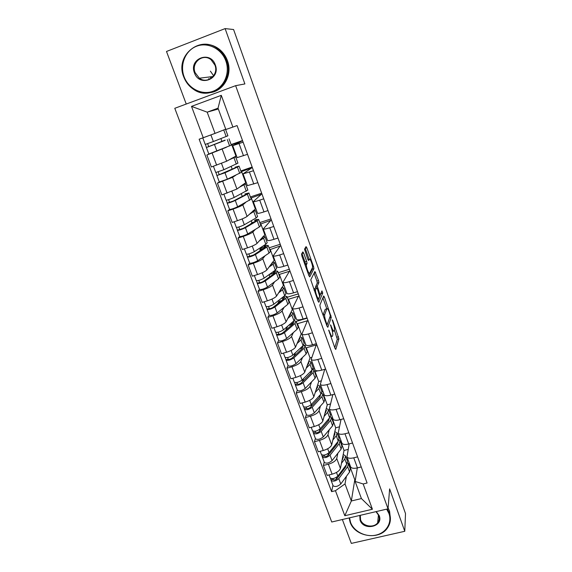 <?xml version="1.0" encoding="UTF-8"?>
<svg xmlns="http://www.w3.org/2000/svg" width="572" height="572" viewBox="0 0 572 572"><rect width="100%" height="100%" fill="white"/><g stroke="black" fill="none" stroke-linecap="round" stroke-linejoin="round"><path stroke-width="0.86" d="M328.707 330.058L335.028 348.455L335.771 349.428L338.924 338.803L332.747 320.47L332.232 319.791L333.254 323.337C334.241 326.29 334.649 328.485 334.463 329.93L334.162 330.866C333.705 331.66 332.918 330.595 331.803 327.677L330.509 324.817L331.538 328.457C332.546 331.46 332.954 333.705 332.768 335.192L332.454 336.172C331.982 337.001 331.174 335.928 330.03 332.961L328.707 330.058M209.617 79.229L208.759 78.5M303.703 253.131L302.86 251.902L301.566 254.04L301.909 256.134L308.93 275.718L309.759 276.891L313.921 268.69L313.578 266.666L306.864 247.826L306.049 246.618L304.533 249.163L307.836 259.323L308.658 260.517L309.366 259.23C310.038 257.665 313.048 265.73 312.498 267.61L309.674 273.159C309.002 274.875 305.87 266.602 306.449 264.607L307.042 263.413L306.671 261.418L303.703 253.131L301.93 253.439M235.635 85.671L244.887 83.934L225.111 28.6L233.583 29.522L405.505 513.563L404.776 531.288L389.625 488.896L388.031 508.823L235.635 85.671L174.782 108.301L331.739 522.007L388.031 508.823M319.884 305.112L320.248 307.264L327.062 326.269L327.835 327.298L331.302 317.374L324.403 297.04L323.645 295.967L319.884 305.112M318.068 301.179L310.768 279.851L314.907 271.471L318.532 280.58L318.904 282.561L317.296 286.136L319.584 293.5L320.363 294.594L321.943 290.891L322.737 293.043L318.869 302.281L318.068 301.179M342.356 519.519L351.33 543.4L404.776 531.288M225.111 28.6L166.495 51.473L186.243 104.04M350.557 466.688L350.629 466.881C351.53 468.346 353.796 468.683 357.436 467.889L361.247 466.945M337.873 453.231L336.744 458.479C335.793 460.91 333.004 462.812 328.378 464.207L332.103 474.174C336.715 472.801 339.489 470.87 340.419 468.404L344.029 450.443L348.119 449.406M332.103 474.174L327.127 475.411L323.394 465.458L324.224 462.033M357.579 456.864L353.761 457.822C350.114 458.63 347.855 458.322 346.968 456.906L349.177 443.879M338.703 437.358L339.697 437.101M328.378 464.207L323.394 465.458M341.041 440.769L340.333 441.806M341.863 443.007L341.934 443.193C342.8 444.558 345.059 444.823 348.713 444.001L352.545 443.021M315.387 438.431L314.471 441.684L318.261 451.787L323.259 450.507C327.899 449.099 330.716 447.218 331.696 444.859L335.714 427.792L339.346 426.848M348.82 432.789L344.988 433.783C341.327 434.627 339.067 434.391 338.216 433.068L341.019 419.44M330.416 414.814L331.417 414.55M329.222 429.801L327.97 434.791C326.962 437.101 324.131 438.967 319.476 440.39L314.471 441.684M332.675 417.982L331.946 418.969M333.047 418.983L333.111 419.154C333.941 420.42 336.193 420.613 339.861 419.748L343.708 418.733M306.413 414.486L305.412 417.56L309.259 427.806L314.285 426.483C318.954 425.053 321.807 423.208 322.844 420.971L327.277 404.826L330.359 403.996M339.932 408.351L336.079 409.38C332.403 410.26 330.158 410.095 329.336 408.88L332.868 394.594M321.972 391.97L323.03 391.684M320.449 406.027L319.062 410.753C318.003 412.948 315.129 414.764 310.446 416.216L305.412 417.56M324.21 394.866L323.437 395.817M324.095 394.601L324.16 394.759C324.953 395.917 327.191 396.038 330.873 395.13L334.742 394.087M297.304 390.183L296.224 393.071L300.128 403.474L305.176 402.109C309.874 400.643 312.77 398.848 313.871 396.725L318.726 381.531L321.135 380.866M330.909 383.54L327.034 384.606C323.344 385.535 321.106 385.442 320.327 384.327L324.753 369.312M312.913 368.947L314.514 368.497M311.547 381.903L310.031 386.357C308.909 388.431 305.991 390.204 301.28 391.684L296.224 393.071M317.746 370.828L315.072 371.578L314.815 372.336M315.015 369.848L315.065 369.998C315.83 371.042 318.053 371.092 321.757 370.148L325.64 369.062M288.066 365.515L286.894 368.218L290.855 378.778L295.924 377.363C300.65 375.868 303.596 374.117 304.754 372.122L310.053 357.9L311.626 357.457M321.75 358.358L317.853 359.459C314.15 360.424 311.926 360.41 311.182 359.409L316.223 344.966L306.342 347.805L306.063 348.512M304.383 345.416L305.913 344.98M302.517 357.421L300.858 361.597C299.671 363.542 296.711 365.272 291.97 366.781L286.894 368.218M305.791 344.73L305.841 344.859C306.563 345.795 308.78 345.767 312.491 344.78L316.402 343.658M278.686 340.476L277.427 342.986L281.445 353.703L286.543 352.238C291.298 350.715 294.287 349.013 295.502 347.147L301.251 333.934L301.83 333.769M312.448 332.79L308.53 333.926C304.812 334.935 302.602 334.999 301.894 334.112L307.414 320.763L297.483 323.695L297.183 324.345M296.11 321.443L307.135 318.182M293.357 332.575L291.548 336.465C290.304 338.281 287.294 339.961 282.525 341.498L277.427 342.986M296.432 319.219L296.475 319.34C297.154 320.163 299.363 320.055 303.088 319.019L307.014 317.86M269.162 315.065L267.81 317.36L271.893 328.249L277.012 326.734C281.796 325.175 284.827 323.53 286.114 321.793L292.321 309.624L292.85 309.466M303.003 306.821L299.07 308.001C295.331 309.059 293.129 309.195 292.464 308.43L298.477 296.21L288.502 299.227L288.174 299.828M287.23 297.261L298.298 293.894M284.062 307.357L282.096 310.946C280.788 312.627 277.735 314.257 272.937 315.83L267.81 317.36M286.922 293.322L286.965 293.429C287.602 294.13 289.797 293.944 293.543 292.864L297.483 291.663M259.495 289.253L258.043 291.348L262.19 302.402L267.338 300.836C272.15 299.249 275.232 297.654 276.576 296.046L283.791 284.792M293.407 280.452L289.453 281.674C285.707 282.768 283.519 282.997 282.897 282.346L289.403 271.292L279.386 274.41L279.036 274.953M278.221 272.73L289.339 269.262M274.632 281.753L272.501 285.042C271.121 286.586 268.025 288.159 263.199 289.761L258.043 291.348M277.27 267.024L277.306 267.117C277.906 267.696 280.08 267.417 283.841 266.295L287.809 265.05M249.671 263.056L248.126 264.936L252.345 276.162L257.507 274.539C262.355 272.915 265.479 271.378 266.895 269.912L274.603 259.76M283.669 253.668L279.694 254.933C275.926 256.077 273.752 256.385 273.173 255.863L280.201 246.01L269.762 249.714M269.076 247.84L280.244 244.265M265.072 255.755L262.755 258.73C261.311 260.138 258.165 261.654 253.31 263.292L248.126 264.936M267.467 240.319L267.496 240.39C268.053 240.841 270.213 240.483 273.988 239.31L277.978 238.023M239.704 236.443L238.059 238.102L242.342 249.506L247.533 247.833C252.402 246.174 255.584 244.687 257.064 243.372L265.279 234.348M273.766 226.462L269.777 227.763C265.994 228.957 263.835 229.358 263.299 228.957L270.863 220.349L260.353 224.095M259.795 222.594L271.021 218.904M255.384 229.351L252.86 232.017C251.344 233.269 248.148 234.734 243.264 236.408L238.059 238.102M257.507 213.192L257.529 213.249C258.043 213.57 260.196 213.12 263.985 211.897L267.989 210.567M229.579 209.423L227.828 210.846L232.175 222.429L237.394 220.706C242.299 219.012 245.524 217.582 247.083 216.409L255.813 208.565M263.713 198.82L259.702 200.164C255.906 201.408 253.761 201.902 253.267 201.637L261.383 194.301L250.793 198.091M250.386 196.968L261.654 193.164M245.588 202.517L242.814 204.883C241.227 205.984 237.973 207.386 233.054 209.095L227.828 210.846M247.397 185.635L257.843 182.675M239.053 166.13L241.334 172.336L227.377 179.193L219.298 181.975L217.439 183.162L221.857 194.93L236.937 189.032L246.203 182.396M253.496 170.735L243.079 173.874L251.759 167.868L241.098 171.693M240.833 170.964L252.152 167.045M235.75 175.232L232.604 177.313L217.439 183.162M237.123 157.636L247.526 154.326M209.016 154.004L206.878 155.026L211.368 166.988L226.641 161.218L236.458 155.827M243.114 142.199L232.725 145.674L241.992 141.019L231.252 144.895M231.131 144.566L242.507 140.533M226.305 147.319L206.878 155.026M231.739 144.659L235.914 156.02M241.556 171.393L245.667 182.582M251.23 197.726L255.276 208.744M260.753 223.666L264.743 234.527M270.141 249.228L274.067 259.924M279.386 274.41L283.262 284.956M288.502 299.227L292.321 309.624M297.483 323.695L301.251 333.934M306.342 347.805L310.053 357.9M315.072 371.578L318.726 381.531M323.673 395.009L327.277 404.826M332.16 418.118L335.714 427.792M340.526 440.898L344.029 450.443M346.396 476.333L345.009 483.912L351.337 500.979L361.425 498.569L355.133 481.438L357.314 467.917M349.292 463.241L348.777 463.37L348.605 464.321M348.777 463.37L354.79 479.736L351.337 500.979L344.816 515.729L335.449 490.704L345.009 483.912M354.79 479.736L355.434 479.579M355.133 481.438L363.177 483.969L372.408 509.244L344.816 515.729M203.253 137.738L191.506 106.378L221.292 95.338L232.883 127.077L225.861 129.508L218.032 108.18L207.178 112.162L215.051 133.398L199.149 139.21L331.603 491.641L335.449 490.704M363.177 483.969L367.095 483.018L237.065 125.568L232.883 127.077M218.325 108.987L207.178 112.162L191.506 106.378M215.051 133.398L225.74 129.158M346.868 459.588L347.862 459.337M332.94 485.292L331.603 491.641M261.304 247.905L261.075 247.29M251.987 222.694L251.265 220.749M242.263 196.389L241.298 193.786M232.211 169.19L231.181 166.409M222 141.57L220.899 138.596M372.408 509.244L361.425 498.569M218.032 108.18L221.292 95.338M332.432 331.538L333.562 331.038M334.756 347.712L337.308 339.267L334.405 330.123M326.805 308.823L322.88 297.826M326.877 325.747L329.694 317.574M326.712 323.716L327.255 324.438L330.323 315.801L329.257 312.133C328.149 309.223 327.348 308.115 326.862 308.808L324.653 314.686C324.46 316.159 324.875 318.397 325.883 321.392L326.712 323.716L326.204 323.866M325.768 309.13L326.862 308.808M324.703 314.521L323.03 315.015L325.225 309.295M314.071 273.159L316.902 281.081L318.532 280.58M315.787 287.945L315.637 286.636L317.267 283.054L316.902 281.081M317.968 300.915L321.071 292.943M315.637 289.754L315.58 289.94C314.993 291.949 318.118 300.3 318.74 298.405L319.662 296.232L317.367 288.824L316.573 287.709L315.637 289.754L314.128 290.211M315.058 288.166L316.573 287.709M314.064 290.025L314.9 288.216M304.969 264.664L305.355 263.942L304.983 261.947L302.016 253.661M309.123 259.302L305.133 248.134M308.93 275.718L312.276 269.197L312.226 268.204M342.07 460.174L343.5 456.742L342.907 456.048M342.764 459.273L342.435 458.387M345.624 456.199L347.469 461.218L346.739 464.228L337.837 476.083C334.82 478.614 332.268 479.222 330.18 477.92L330.137 477.813M343.221 454.454L345.538 455.963L344.794 458.944L341.434 463.349M346.417 464.664L345.774 466.852L336.872 478.735C335.428 479.951 334.205 480.244 333.197 479.615L332.911 478.614M336.729 477.112L336.279 479.272M345.624 467.045L345.295 466.151M347.526 462.741L348.377 463.692L347.654 466.723L338.781 478.621C335.771 481.159 333.219 481.767 331.124 480.451L330.502 478.299M348.462 463.935L350.3 468.926L349.592 471.986L340.776 483.983C337.78 486.536 335.228 487.137 333.126 485.792L333.09 485.692M333.347 479.794L333.176 479.322L331.074 479.837M334.034 436.443L333.655 436.536M333.533 437.051L335.042 433.762L334.463 433.126M334.248 436.179L333.941 435.342M337.173 433.204L339.053 438.316L338.259 441.184L329.1 452.602C326.033 455.062 323.466 455.698 321.407 454.504L321.371 454.411M334.813 431.61L337.094 432.983L336.286 435.821L332.825 440.061M337.923 441.598L337.301 443.872L328.149 455.326C326.676 456.513 325.447 456.813 324.46 456.234L324.124 455.112M328.399 453.289L327.842 455.634M337.151 444.065L336.772 443.035M339.039 439.875L339.975 440.826L339.189 443.715L330.058 455.176C326.998 457.643 324.431 458.279 322.365 457.078L321.721 454.862M340.061 441.055L341.927 446.131L341.148 449.049L332.082 460.617C329.029 463.106 326.469 463.728 324.403 462.498L324.36 462.398M324.603 456.406L324.438 455.963L322.329 456.499M324.875 413.592L326.462 410.46L325.897 409.874M325.611 412.748L325.318 411.962M328.607 409.881L330.516 415.086L329.651 417.803L320.234 428.778C317.11 431.166 314.536 431.824 312.505 430.752L312.469 430.659M326.29 408.444L328.528 409.674L327.649 412.362L324.088 416.445M329.286 418.232L328.714 420.57L319.298 431.574C317.796 432.725 316.559 433.04 315.587 432.518L315.201 431.252M320.063 428.964L319.362 431.495M328.557 420.749L328.128 419.583M330.401 416.688L331.453 417.632L330.595 420.37L321.207 431.388C318.089 433.791 315.515 434.448 313.485 433.361L312.812 431.081M331.531 417.839L333.433 423.015L332.589 425.782L323.266 436.908C320.156 439.325 317.582 439.975 315.544 438.86L315.508 438.767M315.73 432.675L315.58 432.26L313.463 432.811M349.542 517.832L350.55 522.379C353.911 531.56 365.737 537.494 375.933 535.113C386.179 532.868 392.342 522.744 388.917 513.449L386.665 509.144M387.337 508.987L389.418 513.07C391.234 518.504 390.547 523.509 387.373 528.099C379.107 540.647 354.797 536.729 350.128 522.222L349.127 517.932M376.269 511.575L379.25 515.701C383.712 526.712 363.656 531.295 360.06 520.17L359.781 515.436M360.296 515.315L360.567 519.784C362.684 526.404 373.666 528.356 377.663 522.801C379.308 520.606 379.686 518.189 378.8 515.544L375.99 511.64M388.102 507.986L389.568 511.103L390.426 518.904M225.826 60.904C221.543 48.713 207.707 41.799 196.532 46.253C185.292 50.536 179.572 64.886 184.112 76.77C188.495 88.717 201.966 95.46 213.041 91.241C224.188 87.209 230.28 73.03 225.826 60.904M183.769 76.948C174.388 55.284 201.387 33.762 218.826 49.685C222.322 52.638 224.875 56.313 226.483 60.696C234.949 81.603 210.832 102.023 193.5 89.296C189.017 86.279 185.771 82.161 183.769 76.948M215.301 64.908C221.028 79.215 199.228 87.38 194.444 72.844C188.56 58.644 210.489 50.164 215.301 64.908M195.109 72.637L199.356 78.214C207.429 84.499 218.962 74.889 214.922 65.094L211.118 59.803C203.024 52.831 190.869 62.677 195.109 72.637M213.642 75.811L210.389 71.142M205.327 44.28C210.675 44.359 215.508 46.16 219.827 49.685C223.302 52.631 225.84 56.285 227.442 60.646C232.761 74.41 223.995 90.698 210.596 92.585M211.39 78.157L209.867 76.905M316.08 389.797L317.76 386.822L317.203 386.286M316.852 388.981L316.581 388.245M319.912 386.222L321.857 391.52L320.928 394.087L311.24 404.597C308.058 406.914 305.469 407.6 303.475 406.649L303.446 406.563M317.639 384.942L319.848 386.036L318.897 388.567L315.222 392.478M320.492 394.558L319.998 396.925L310.31 407.471C308.787 408.587 307.55 408.916 306.592 408.451L306.149 407.049M311.797 403.989L310.889 406.849M319.841 397.097L319.362 395.788M321.614 393.186L322.808 394.101L321.886 396.689L312.226 407.25C309.052 409.573 306.463 410.26 304.468 409.295L303.768 406.949M322.88 394.301L324.817 399.563L323.909 402.18L314.314 412.855C311.147 415.193 308.565 415.873 306.556 414.879L306.528 414.793M306.728 408.594L306.585 408.208L304.454 408.78M307.164 365.651L308.93 362.841L308.394 362.355M307.958 364.864L307.707 364.185M311.096 362.219L313.077 367.617L312.076 370.02L302.109 380.058C298.87 382.303 296.267 383.011 294.308 382.182L294.28 382.103M308.859 361.096L311.032 362.047L310.01 364.421L306.227 368.161M311.518 370.584L311.947 371.028L311.161 372.937L301.194 383.011C299.642 384.091 298.398 384.427 297.454 384.026L296.961 382.482M303.596 378.557L302.409 381.789M310.996 373.101L310.46 371.65M312.648 369.362L314.042 370.234L313.041 372.665L303.11 382.747C299.878 384.999 297.276 385.707 295.316 384.87L294.594 382.453M314.107 370.413L316.073 375.775L315.093 378.235L305.226 388.438C302.009 390.705 299.406 391.405 297.44 390.533L297.411 390.454M297.59 384.155L297.461 383.798L295.324 384.391M298.112 341.155L299.978 338.502L299.449 338.081M298.942 340.397L298.713 339.775M302.152 337.866L304.168 343.357L303.088 345.602L292.843 355.148C289.539 357.314 286.93 358.051 285.006 357.35L284.978 357.278M299.957 336.915L302.095 337.709L300.994 339.918L297.097 343.486M302.338 346.303L303.031 346.811L302.188 348.591L291.942 358.186C290.361 359.223 289.11 359.573 288.188 359.237L287.637 357.543M295.524 352.652L293.972 356.284M302.023 348.748L301.43 347.154M303.482 345.209L305.148 346.017L304.075 348.284L293.858 357.879C290.562 360.06 287.952 360.789 286.029 360.074L285.278 357.593M305.205 346.182L307.207 351.637L306.156 353.939L296.003 363.656C292.728 365.844 290.118 366.573 288.181 365.83L288.152 365.758M300.593 347.926L300.779 348.434L301.244 347.326M300.779 348.434L299.728 348.734M288.317 359.352L286.05 359.638M288.917 316.295L290.891 313.813L290.369 313.442M289.789 315.565L289.575 315M293.071 313.156L295.123 318.747L293.972 320.828L283.433 329.865C280.073 331.953 277.449 332.711 275.561 332.146L275.54 332.082M290.919 312.376L293.021 313.02L291.849 315.058L287.823 318.447M292.914 321.736L293.994 322.243L293.086 323.895L282.554 332.983C280.938 333.984 279.679 334.348 278.778 334.069L278.171 332.225M287.666 326.233L285.642 330.309M292.914 324.045L292.263 322.286M294.058 320.749L296.117 321.45L294.973 323.545L284.463 332.639C281.109 334.734 278.485 335.492 276.598 334.913L275.826 332.353M296.167 321.593L298.212 327.148L297.082 329.286L286.643 338.495C283.304 340.612 280.688 341.362 278.786 340.755L278.764 340.683M291.405 323.023L291.935 324.446L292.571 323.123M291.935 324.446L288.603 325.432M278.9 334.17L276.633 334.513M279.579 291.062L281.667 288.76L281.159 288.445M280.495 290.361L280.309 289.854M283.855 288.081L285.95 293.772L284.72 295.681L273.881 304.19C270.456 306.199 267.825 306.985 265.973 306.556L265.951 306.499M281.746 287.473L283.812 287.959L282.561 289.825L278.4 293.021M283.176 296.889L284.813 297.311L283.848 298.827L273.016 307.393C271.371 308.358 270.113 308.737 269.226 308.522L268.561 306.513M278.657 300.443L278.979 301.322L277.527 303.825M283.669 298.963L282.961 297.054M283.812 296.389L284.513 295.996L286.958 296.51L285.735 298.441L274.932 307.007C271.514 309.023 268.876 309.81 267.024 309.366L266.23 306.728M287.001 296.639L289.082 302.302L287.88 304.268L277.141 312.955C273.738 314.993 271.107 315.765 269.248 315.294L269.226 315.236M281.753 300.479L278.979 301.322M282.639 297.311L281.338 298.334M282.203 298.069L282.79 299.664M269.34 308.608L267.081 309.009M273.645 271.772L272.608 272.093M270.098 265.458L272.301 263.327L271.807 263.077M271.064 264.779L270.899 264.335M274.51 262.627L276.641 268.425L275.325 270.156L264.185 278.128C260.696 280.044 258.043 280.859 256.235 280.573L256.22 280.523M272.429 262.205L274.467 262.519L273.137 264.207L268.833 267.224M274.288 273.516L273.63 271.743L275.497 272.007L274.467 273.38L263.334 281.41C261.661 282.339 260.389 282.725 259.524 282.582L258.801 280.416M269.09 274.617L269.805 276.748M273.63 271.743L275.261 270.863L277.656 271.207L276.355 272.951L265.244 280.988C261.769 282.911 259.116 283.726 257.307 283.426L256.478 280.716M277.699 271.314L279.815 277.077L278.535 278.871L267.496 287.022C264.028 288.974 261.383 289.782 259.559 289.446L259.545 289.396M273.824 272.265L273.08 273.359L269.119 274.596M273.08 273.359L273.38 274.167M259.638 282.647L257.379 283.104M264.471 246.889L261.147 247.962L259.817 249.564L260.217 250.643M260.453 239.468L262.798 237.509L262.305 237.33M261.497 238.81L261.354 238.431M265.015 236.794L267.188 242.7L265.794 244.244L254.333 251.651C250.779 253.489 248.119 254.333 246.353 254.19L246.339 254.147M262.97 236.565L264.986 236.708L263.57 238.202L259.095 241.034M264.764 247.676L264.221 246.203L266.044 246.325L264.95 247.554L253.503 255.033L249.671 256.242L248.892 253.911M264.221 246.203L265.873 245.367L268.225 245.524L266.838 247.083L255.412 254.561C251.866 256.399 249.206 257.243 247.44 257.085L246.582 254.297M268.254 245.61L270.413 251.48L269.047 253.089L257.7 260.696C254.168 262.555 251.508 263.392 249.728 263.199L249.714 263.156M264.622 247.304L263.828 248.284L259.817 249.564M249.785 256.292L247.526 256.807M254.233 221.957L251.823 222.744L250.422 224.188M250.636 213.091L253.153 211.304L252.652 211.197M255.377 210.56L257.593 216.581L256.113 217.932L244.33 224.767C240.712 226.512 238.038 227.384 236.315 227.391L236.3 227.363M253.36 210.539L255.355 210.496L249.185 214.45M255.091 221.45L254.662 220.277L256.449 220.256L255.284 221.335L243.515 228.235L239.668 229.486L238.824 226.984M254.662 220.277L256.349 219.476L258.644 219.448L257.171 220.821L245.431 227.72C241.813 229.472 239.146 230.344 237.416 230.33L236.529 227.463M258.673 219.519L260.868 225.497L259.416 226.92L247.748 233.948C244.151 235.721 241.477 236.586 239.739 236.543L239.732 236.508M239.775 229.522L237.523 230.101M240.59 186.329L242.828 184.677M245.595 183.934L247.848 190.061L234.17 197.462C230.48 199.106 227.799 200.014 226.119 200.179L223.888 194.237M243.565 184.134L245.581 183.891L239.046 187.473M245.274 194.816L244.959 193.958L246.704 193.786L245.474 194.716L233.376 201.022L229.508 202.316L228.6 199.642M244.959 193.958L248.92 192.971L247.361 194.151L235.285 200.457C231.603 202.116 228.922 203.017 227.234 203.16L226.326 200.207M248.934 193.029L251.172 199.12L237.637 206.785C233.977 208.465 231.295 209.359 229.601 209.474L227.234 203.16M229.608 202.338L227.363 202.974M230.144 159.252L232.761 157.779M235.664 156.892L237.959 163.142L223.852 169.72L215.758 172.53L213.413 166.273M233.519 157.357L235.65 156.871L228.5 160.174M235.306 167.775L235.113 167.238L236.808 166.91L235.514 167.682L219.19 174.717L218.211 171.857M235.113 167.238L239.046 166.095L237.394 167.074L224.982 172.765L216.895 175.561L215.951 172.522M219.298 181.975L216.895 175.561M219.283 174.717L217.038 175.425M205.112 137.051L212.777 134.234M215.923 133.047L202.917 137.859M225.575 129.436L227.913 135.8L213.363 141.534L205.234 144.444L202.781 137.902M225.182 140.304L208.708 146.682L207.657 143.636M225.111 140.111L206.392 147.526L205.412 144.394M229.022 138.81L231.345 145.138L208.823 154.025M208.794 146.661L206.549 147.433M222.694 181.353L227.098 193.143M233.054 209.095L237.394 220.706M243.264 236.408L247.533 247.833M253.31 263.292L257.507 274.539M263.199 289.761L267.338 300.836M272.937 315.83L277.012 326.734M282.525 341.498L286.543 352.238M291.97 366.781L295.924 377.363M301.28 391.684L305.176 402.109M310.446 416.216L314.285 426.483M319.476 440.39L323.259 450.507M212.155 153.16L216.638 165.144M222.229 149.313L226.641 161.218M232.604 177.313L236.937 189.032M249.463 172.129L253.818 184.048M242.814 204.883L247.083 216.409M259.702 200.164L263.985 211.897M252.86 232.017L257.064 243.372M269.777 227.763L273.988 239.31M262.755 258.73L266.895 269.912M279.694 254.933L283.841 266.295M272.501 285.042L276.576 296.046M289.453 281.674L293.543 292.864M282.096 310.946L286.114 321.793M299.07 308.001L303.088 319.019M291.548 336.465L295.502 347.147M308.53 333.926L312.491 344.78M300.858 361.597L304.754 372.122M317.853 359.459L321.757 370.148M310.031 386.357L313.871 396.725M327.034 384.606L330.873 395.13M319.062 410.753L322.844 420.971M336.079 409.38L339.861 419.748M327.97 434.791L331.696 444.859M344.988 433.783L348.713 444.001M336.744 458.479L340.419 468.404M353.761 457.822L357.436 467.889M239.06 143.629L243.486 155.741M329.522 333.111L330.03 332.961M330.788 336.651L331.817 336.357M330.58 325.654L331.031 325.525M331.31 327.82L331.803 327.677M332.311 320.599L332.747 320.47M336.929 337.201L338.545 336.736M337.301 339.289L338.924 338.824M328.778 330.909L329.243 330.773M323.037 297.447L324.403 297.04M330.33 315.522L330.923 315.344M329.665 317.896L331.288 317.417M326.49 324.66L327.12 324.481M325.368 321.543L325.883 321.392M314.099 273.101L315.694 272.608M317.245 283.119L318.883 282.618M315.658 286.572L317.317 286.064M317.153 288.302L317.667 288.145M319.09 293.65L319.584 293.5M319.491 294.859L320.198 294.644M321.092 293.579L322.73 293.086M304.983 261.947L306.671 261.418M305.326 264.028L307.014 263.499M305.033 264.843L306.528 264.378M307.972 259.667L309.366 259.23M305.219 248.348L306.864 247.826M312.548 266.988L313.578 266.666M312.276 269.197L313.921 268.69M346.739 464.228L344.794 458.944M337.837 476.083L336.479 472.436M349.592 471.986L347.654 466.723M340.776 483.983L338.781 478.621M338.259 441.184L336.286 435.821M329.1 452.602L327.677 448.763M341.148 449.049L339.189 443.715M332.082 460.617L330.058 455.176M329.651 417.803L327.649 412.362M320.234 428.778L318.733 424.739M332.589 425.782L330.595 420.37M323.266 436.908L321.207 431.388M320.928 394.087L318.897 388.567M311.24 404.597L309.666 400.357M323.909 402.18L321.886 396.689M314.314 412.855L312.226 407.25M312.076 370.02L310.01 364.421M302.109 380.058L300.457 375.611M315.093 378.235L313.041 372.665M305.226 388.438L303.11 382.747M303.088 345.602L300.994 339.918M292.843 355.148L291.105 350.486M306.156 353.939L304.075 348.284M296.003 363.656L293.858 357.879M293.972 320.828L291.849 315.058M283.433 329.865L281.617 324.982M297.082 329.286L294.973 323.545M286.643 338.495L284.463 332.639M284.72 295.681L282.561 289.825M273.881 304.19L271.979 299.077M287.88 304.268L285.735 298.441M277.141 312.955L274.932 307.007M275.325 270.156L273.137 264.207M264.185 278.128L262.19 272.78M278.535 278.871L276.355 272.951M267.496 287.022L265.244 280.988M265.794 244.244L263.57 238.202M254.333 251.651L252.252 246.067M269.047 253.089L266.838 247.083M257.7 260.696L255.412 254.561M256.113 217.932L253.854 211.804M244.33 224.767L242.163 218.933M259.416 226.92L257.171 220.821M247.748 233.948L245.431 227.72M246.282 191.22L243.994 184.999M234.17 197.462L231.903 191.37M249.635 200.343L247.361 194.151M237.637 206.785L235.285 200.457M236.3 164.093L233.977 157.779M223.852 169.72L221.486 163.37M239.711 173.359L237.394 167.074M227.377 179.193L224.982 172.765M226.162 136.544L223.802 130.13M213.363 141.534L210.918 134.971M229.629 145.953L227.277 139.568M216.945 151.165L214.514 144.63M232.725 145.674L237.13 157.657M346.968 456.906L350.629 466.881M338.216 433.068L341.934 443.193M329.336 408.88L333.111 419.154M320.327 384.327L324.16 394.759M311.182 359.409L315.065 369.998M301.894 334.112L305.841 344.859M292.464 308.43L296.475 319.34M282.897 282.346L286.965 293.429M273.173 255.863L277.306 267.117M263.299 228.957L267.496 240.39M253.267 201.637L257.529 213.249M243.079 173.874L247.411 185.671M337.308 339.267L338.924 338.803M329.672 317.853L331.302 317.374M323.08 315.151L324.653 314.686M317.267 283.054L318.904 282.561M315.637 286.636L317.296 286.136M321.106 293.536L322.737 293.043M314.185 290.361L315.58 289.94M305.355 263.942L307.042 263.413M305.098 265.029L306.449 264.607M312.305 269.126L313.942 268.618M330.18 477.92L329.057 474.932M333.126 485.792L331.124 480.451M321.407 454.504L320.198 451.287M324.403 462.498L322.365 457.078M312.505 430.752L311.211 427.291M315.544 438.86L313.485 433.361M377.663 522.801L378.464 514.75M199.356 78.214L213.113 76.505M219.827 49.685L218.826 49.685M303.475 406.649L302.087 402.945M306.556 414.879L304.468 409.295M294.308 382.182L292.828 378.228M297.44 390.533L295.316 384.87M285.006 357.35L283.426 353.138M288.181 365.83L286.029 360.074M275.561 332.146L273.881 327.663M278.786 340.755L276.598 334.913M265.973 306.556L264.192 301.794M269.248 315.294L267.024 309.366M256.235 280.573L254.347 275.532M259.559 289.446L257.307 283.426M246.353 254.19L244.351 248.856M249.728 263.199L247.44 257.085M236.315 227.391L234.205 221.757M239.739 236.543L237.416 230.33M208.83 154.032L206.392 147.526"/></g></svg>
